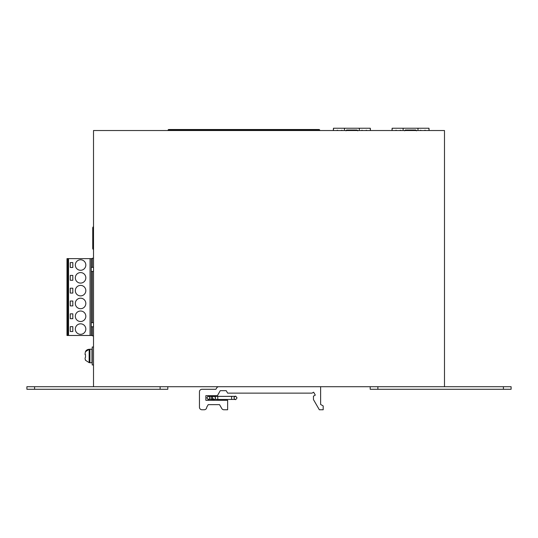 <?xml version="1.0" encoding="UTF-8"?>
<svg xmlns="http://www.w3.org/2000/svg" width="538" height="538" viewBox="0 0 538 538"><rect width="100%" height="100%" fill="white"/><g stroke="black" fill="none" stroke-linecap="round" stroke-linejoin="round"><path stroke-width="0.81" d="M318.839 130.526L316.66 130.27L318.839 130.526M168.966 130.526L171.145 130.27L168.966 130.526M316.66 129.503L317.171 129.503L316.66 130.27L303.735 130.27L303.735 129.503L316.66 129.503M303.735 129.503L304.38 129.503M305.914 129.503L307.198 129.503M281.959 129.503L313.217 129.503M287.985 129.503L289.262 129.503M290.802 129.503L268.59 129.503M270.123 129.503L271.408 129.503M246.169 129.503L277.426 129.503M252.194 129.503L253.472 129.503M255.012 129.503L232.799 129.503M234.333 129.503L235.617 129.503M210.378 129.503L241.636 129.503M216.404 129.503L217.682 129.503M219.222 129.503L197.009 129.503M198.542 129.503L199.827 129.503M174.594 129.503L205.846 129.503M180.613 129.503L181.891 129.503M183.431 129.503L168.838 129.503L168.838 130.526M173.404 129.51L174.009 130.008L173.29 129.503L170.674 129.503M209.195 129.51L209.8 130.008L209.08 129.503L207.15 129.503L206.431 130.008L207.15 129.503M244.871 129.503L245.59 130.008L244.871 129.503L245.59 130.008L244.871 129.503L242.941 129.503L242.214 130.008L242.934 129.503M280.775 129.51L281.381 130.008L280.661 129.503L278.731 129.503L278.005 130.008L278.724 129.503M317.138 129.503L314.522 129.503L313.795 130.008L314.515 129.503M318.967 129.503L317.171 129.503L317.171 130.014L318.967 130.014L318.967 129.503A0.767 0.767 0 0 1 319.733 130.27L319.733 130.526M178.239 129.503L175.166 129.503M214.03 129.503L210.957 129.503M249.82 129.503L246.747 129.503M285.611 129.503L282.537 129.503M316.66 130.183L317.171 130.014M319.222 130.526L318.967 130.014L318.967 130.526M168.071 130.526L168.071 130.27A0.767 0.767 0 0 1 168.838 129.503M171.145 130.183L168.838 130.014L168.582 130.526M170.633 130.014L170.633 129.503L171.145 130.27L169.221 130.27M196.37 129.503L196.37 130.27L184.07 130.27L184.07 129.503M173.29 129.503L174.009 130.008M184.07 130.014L196.37 130.014M232.16 129.503L232.16 130.27L219.86 130.27L219.86 129.503M209.08 129.503L209.8 130.008L209.08 129.503M219.86 130.014L232.16 130.014M267.944 129.503L267.944 130.27L255.651 130.27L255.651 129.503M255.651 130.014L267.944 130.014M303.735 130.27L291.441 130.27L291.441 129.503M280.661 129.503L281.381 130.008L280.661 129.503M291.441 130.014L303.735 130.014M205.55 130.526L204.527 130.526L205.55 130.526M241.34 130.526L240.318 130.526L241.34 130.526M428.974 130.526L428.974 128.226L429.129 130.526M403.123 130.526L403.123 128.226L392.135 128.226L392.135 130.526M428.974 128.226L417.986 128.226L417.986 130.526M401.005 130.526A0.511 0.511 0 0 0 400.561 130.277L400.306 130.277A0.511 0.511 0 0 0 399.868 130.526M396.647 130.526A0.511 0.511 0 0 0 396.21 130.277L395.955 130.277A0.511 0.511 0 0 0 395.511 130.526M425.598 130.526A0.511 0.511 0 0 0 425.161 130.277L424.899 130.277A0.511 0.511 0 0 0 424.462 130.526M421.241 130.526A0.511 0.511 0 0 0 420.803 130.277L420.548 130.277A0.511 0.511 0 0 0 420.104 130.526M391.98 130.526L392.135 128.226M416.446 130.821L415.807 130.028L405.302 130.028L404.663 130.821M403.123 128.226L417.986 128.226M370.305 130.526L370.305 128.226L370.46 130.526M344.454 130.526L344.454 128.226L333.466 128.226L333.466 130.526M370.305 128.226L359.317 128.226L359.317 130.526M342.336 130.526A0.511 0.511 0 0 0 341.899 130.277L341.637 130.277A0.511 0.511 0 0 0 341.2 130.526M337.978 130.526A0.511 0.511 0 0 0 337.541 130.277L337.286 130.277A0.511 0.511 0 0 0 336.842 130.526M366.929 130.526A0.511 0.511 0 0 0 366.492 130.277L366.237 130.277A0.511 0.511 0 0 0 365.793 130.526M362.578 130.526A0.511 0.511 0 0 0 362.135 130.277L361.879 130.277A0.511 0.511 0 0 0 361.435 130.526M333.311 130.526L333.466 128.226M357.777 130.821L357.138 130.028L346.633 130.028L345.995 130.821M344.454 128.226L359.317 128.226M92.354 326.768L92.354 335.86L93.511 335.86M93.511 258.233L92.354 258.233L92.354 267.332M92.354 271.428L92.354 322.666M93.511 249.545A1.278 1.278 0 0 1 92.744 248.374A1.278 1.278 0 0 0 93.511 249.545A1.278 1.278 0 0 1 92.744 248.374L92.744 227.877A1.278 1.278 0 0 1 93.511 226.706A1.278 1.278 0 0 0 92.744 227.877L93.511 227.877M92.354 258.623L66.994 258.623L66.994 335.477L92.354 335.477M67.761 258.623L67.761 335.477M68.534 258.623L68.534 335.477M90.054 258.623L90.054 335.477M72.818 301.018L70.263 301.018L70.263 305.887L72.818 305.887L72.818 301.018M80.572 321.516A5.252 5.252 0 0 0 85.824 316.263A5.252 5.252 0 0 0 80.572 311.011A5.252 5.252 0 0 0 75.32 316.263A5.252 5.252 0 0 0 80.572 321.516M72.818 313.829L70.263 313.829L70.263 318.698L72.818 318.698L72.818 313.829M80.572 334.327A5.252 5.252 0 0 0 85.824 329.074A5.252 5.252 0 0 0 80.572 323.822A5.252 5.252 0 0 0 75.32 329.074A5.252 5.252 0 0 0 80.572 334.327M72.818 326.64L70.263 326.64L70.263 331.509L72.818 331.509L72.818 326.64M80.572 295.893A5.252 5.252 0 0 0 85.824 290.641A5.252 5.252 0 0 0 80.572 285.389A5.252 5.252 0 0 0 75.32 290.641A5.252 5.252 0 0 0 80.572 295.893M72.818 288.213L70.263 288.213L70.263 293.075L72.818 293.075L72.818 288.213M80.572 283.089A5.252 5.252 0 0 0 85.824 277.837A5.252 5.252 0 0 0 80.572 272.584A5.252 5.252 0 0 0 75.32 277.837A5.252 5.252 0 0 0 80.572 283.089M72.818 275.402L70.263 275.402L70.263 280.271L72.818 280.271L72.818 275.402M80.572 270.278A5.252 5.252 0 0 0 85.824 265.026A5.252 5.252 0 0 0 80.572 259.773A5.252 5.252 0 0 0 75.32 265.026A5.252 5.252 0 0 0 80.572 270.278M72.818 262.591L70.263 262.591L70.263 267.46L72.818 267.46L72.818 262.591M80.572 308.704A5.252 5.252 0 0 0 85.824 303.452A5.252 5.252 0 0 0 80.572 298.2A5.252 5.252 0 0 0 75.32 303.452A5.252 5.252 0 0 0 80.572 308.704M91.265 258.623L91.265 335.477M91.265 322.666L93.511 322.666M91.265 326.768L93.511 326.768M91.265 267.332L93.511 267.332M91.265 271.428L93.511 271.428M214.063 396.378A1.54 1.54 180 0 0 212.409 397.912L212.409 397.912A1.54 1.54 0 0 1 213.949 396.378A1.54 1.54 0 0 1 215.482 397.912L215.482 397.912A1.54 1.54 0 0 1 213.949 399.452A1.54 1.54 0 0 1 212.409 397.912A1.54 1.54 0 0 1 213.949 396.378A1.54 1.54 0 0 1 215.482 397.912A1.54 1.54 0 0 1 213.949 399.452A1.54 1.54 0 0 1 212.409 397.912C215.698 401.072 211.145 398.725 217.789 399.458L231.622 399.458L231.622 396.378L217.789 396.378L217.789 399.458M214.158 396.345A1.54 1.54 180 0 0 213.734 396.345L235.442 396.331C235.442 395.807 235.967 396.318 237.002 397.871L237.002 397.891M213.761 396.345A1.54 1.54 0 0 1 214.137 396.345M221.764 408.49L219.544 404.65L221.764 408.49C222.651 409.546 222.651 409.546 221.764 408.49C222.651 409.546 222.651 409.546 221.764 408.49C222.651 409.546 222.651 409.546 221.764 408.49A2.562 2.562 0 0 0 223.983 409.774L227.628 409.774L227.628 400.292L205.852 400.292L205.852 395.686L217.379 395.686L220.271 390.675L226.216 390.675L227.628 393.123L312.04 393.123L313.634 392.202L315.295 395.087L313.452 396.15L313.452 399.566L319.343 409.774L323.183 409.774L323.183 405.934L320.621 404.455L320.621 386.714M211.232 389.277L215.899 389.277L216.821 387.723M219.544 404.65L208.213 404.65L206.733 407.212A2.562 2.562 0 0 1 204.171 409.774L202.006 409.774A2.562 2.562 0 0 1 199.443 407.212L199.443 391.839A2.562 2.562 0 0 1 202.006 389.277L215.899 389.277L216.639 387.999A2.562 2.562 0 0 1 218.858 386.714M93.511 347.017L92.227 347.017L92.227 364.952L93.511 364.952M91.971 362.773L91.971 349.196L89.92 349.196L89.92 362.773L91.971 362.773M89.664 362.646L89.664 349.323L89.153 349.323A4.102 4.102 -0 0 0 85.407 351.751L85.058 353.89L85.407 351.751L89.153 349.323L89.153 362.646L89.664 362.646M85.508 360.198L85.078 358.604M85.165 359.162L85.307 359.687M85.508 354.589L85.508 357.38L85.508 354.589L85.058 354.508L85.508 354.589M85.058 354.004L85.098 354.515M85.058 353.89L85.058 354.508M85.508 357.38L85.058 358.079M93.511 130.526L444.489 130.526L444.489 386.714L93.511 386.714L93.511 130.526M370.198 386.714L370.198 389.277L511.1 389.277L511.1 386.714L511.1 389.277M511.1 386.714L444.489 386.714M93.511 386.714L26.9 386.714L26.9 389.277L167.802 389.277L167.802 386.714L167.802 389.277M26.9 389.277L26.9 386.714M184.07 130.27L171.145 130.27M219.86 130.27L196.37 130.27M255.651 130.27L232.16 130.27M291.441 130.27L267.944 130.27M415.807 130.526L415.807 130.028M405.302 130.028L405.302 130.526M357.138 130.526L357.138 130.028M346.633 130.028L346.633 130.526M92.744 248.374L93.511 248.374M233.734 396.378A1.54 0.874 -90 0 1 233.815 396.371L212.066 396.358A1.54 0.874 90 0 0 211.192 397.898A1.54 0.874 90 0 0 212.066 399.438L213.734 399.438M212.066 399.438C205.207 398.813 209.914 400.871 206.774 397.891C209.248 395.134 206.047 396.822 212.066 396.351A1.54 0.874 90 0 1 212.18 396.358M234.01 396.371A1.54 0.874 -90 0 0 233.808 396.338L212.066 396.351M503.413 389.277L503.413 386.714M377.878 386.714L377.878 389.277M160.122 389.277L160.122 386.714M34.587 386.714L34.587 389.277M217.789 396.378L213.976 396.378C214.265 396.049 214.763 396.56 215.482 397.912M231.622 396.378L235.442 396.378C235.126 396.062 234.622 396.573 233.929 397.912C234.622 399.257 235.126 399.768 235.442 399.452L233.808 399.452M233.815 396.371C236.814 396.849 234.938 395.174 237.002 397.912C235.967 399.465 235.442 399.976 235.442 399.452L231.622 399.458M208.347 399.431C208.65 399.741 209.154 399.23 209.847 397.891C209.141 396.546 208.643 396.035 208.347 396.358L212.066 396.358M235.106 396.378L233.808 396.338M89.153 362.646L85.407 360.218"/></g></svg>
